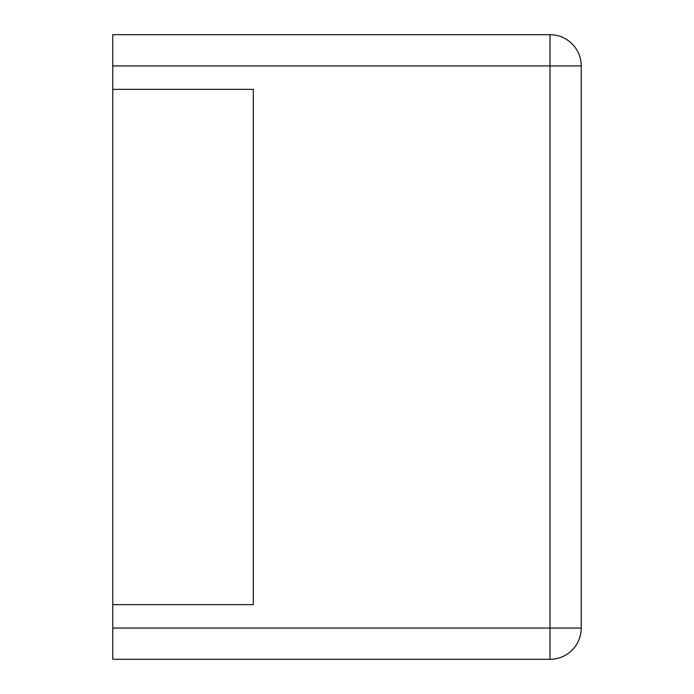 <?xml version="1.0" encoding="UTF-8"?>
<svg xmlns="http://www.w3.org/2000/svg" width="694" height="694" viewBox="0 0 694 694"><rect width="100%" height="100%" fill="white"/><g stroke="black" fill="none" stroke-linecap="round" stroke-linejoin="round"><path stroke-width="1.04" d="M112.775 65.93L112.775 34.7L549.995 34.7L549.995 659.3L112.775 659.3L112.775 628.07L581.225 628.07A31.23 31.23 0 0 1 549.995 659.3A31.23 31.23 0 0 0 581.225 628.07L581.225 65.93A31.23 31.23 0 0 0 549.995 34.7A31.23 31.23 0 0 1 581.225 65.93L112.775 65.93L112.775 628.07M112.775 604.648L253.31 604.648L253.31 89.353L112.775 89.353"/></g></svg>

